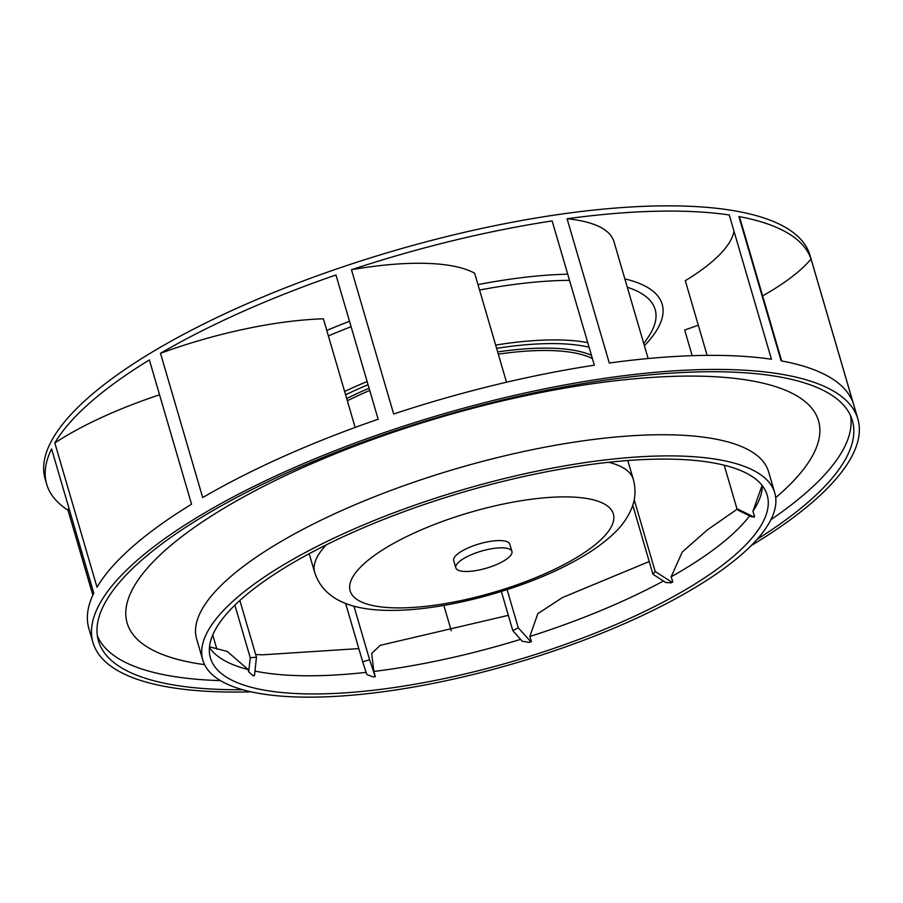 <?xml version="1.0" encoding="UTF-8"?>
<svg xmlns="http://www.w3.org/2000/svg" width="903" height="903" viewBox="0 0 903 903"><rect width="100%" height="100%" fill="white"/><g stroke="black" fill="none" stroke-linecap="round" stroke-linejoin="round"><path stroke-width="1.35" d="M68.865 507.949A192.632 58.571 163.7 0 0 67.996 510.184A398.449 121.137 -16.3 0 1 46.685 484.234A398.449 121.137 -16.3 0 1 51.595 448.893L93.788 593.169A398.449 121.137 163.7 0 0 88.866 628.511L92.986 642.575A398.449 121.137 -16.3 0 1 235.988 495.51A398.449 121.137 -16.3 0 1 626.479 375.388A398.449 121.137 -16.3 0 1 857.85 418.913A398.449 121.137 -16.3 0 1 751.183 545.604M159.56 394.803A192.632 58.571 163.7 0 0 54.823 442.944A398.449 121.137 -16.3 0 1 149.367 359.947L191.56 504.224A398.449 121.137 163.7 0 0 97.016 587.221L54.823 442.944M355.139 427.435L323.376 318.804A192.632 58.571 163.7 0 0 160.497 353.299A398.449 121.137 -16.3 0 1 189.686 337.169A398.449 121.137 -16.3 0 1 335.961 274.963L378.154 419.24A398.449 121.137 163.7 0 0 231.868 481.446A398.449 121.137 163.7 0 0 202.69 497.576L160.497 353.299M506.515 382.217L474.628 273.191A192.632 58.571 163.7 0 0 351.47 269.726A398.449 121.137 -16.3 0 1 552.139 220.919L594.332 365.196A398.449 121.137 163.7 0 0 393.663 414.003L351.47 269.726M648.14 358.525L613.972 241.665A192.632 58.571 163.7 0 0 567.095 218.752A398.449 121.137 -16.3 0 1 729.252 214.97L771.444 359.247A398.449 121.137 163.7 0 0 609.288 363.029L567.095 218.752M734.015 231.258A185.42 56.37 -16.3 0 1 685.298 280.709L707.128 355.376M781.659 360.94L740.584 220.49A192.632 58.571 163.7 0 0 738.914 216.562A398.449 121.137 -16.3 0 1 811.041 258.958A185.42 56.37 -16.3 0 1 762.629 295.868M698.29 325.159A185.42 56.37 -16.3 0 1 684.677 330.024L692.183 355.68M724.217 465.214L736.927 508.682L738.586 510.455L751.341 516.708L753.52 516.787A185.42 56.37 163.7 0 0 754.615 516.381A289.547 88.031 -16.3 0 1 753.994 517.295M736.927 508.682L753.52 516.787M754.603 516.392L752.91 511.324L762.087 485.408M762.38 485.78A289.355 87.975 -16.3 0 1 762.177 488.85A289.355 87.975 -16.3 0 1 752.899 511.324M663.084 602.166A290.032 88.178 163.7 0 0 766.884 494.178A290.032 88.178 163.7 0 0 597.335 463.611A290.032 88.178 163.7 0 0 314.515 550.875A290.032 88.178 163.7 0 0 210.162 656.978A290.032 88.178 163.7 0 0 377.409 689.779A290.032 88.178 163.7 0 0 663.084 602.166M663.423 581.035A289.355 87.975 -16.3 0 1 657.44 584.207A289.355 87.975 -16.3 0 1 529.835 636.48L537.804 613.701L562.535 597.504L649.223 561.531M671.098 582.864L671.73 582.085A185.42 56.37 163.7 0 0 672.848 581.882A289.547 88.031 -16.3 0 1 671.098 582.864L665.601 582.412L652.937 574.24L632.766 505.24M672.825 581.893L671.155 576.78L682.25 552.026L707.455 529.835L737.299 509.089M749.625 515.873A289.355 87.975 -16.3 0 1 671.155 576.78M811.041 258.958L853.222 403.235A398.449 121.137 163.7 0 0 781.106 360.839L738.914 216.562M857.85 418.913L810.014 255.335A398.449 121.137 163.7 0 0 578.642 211.81A398.449 121.137 163.7 0 0 188.151 331.932A398.449 121.137 163.7 0 0 45.15 478.996L46.685 484.234M251.102 691.833A398.449 121.137 -16.3 0 1 92.986 642.575M67.996 510.184L92.851 595.156M443.847 605.405L451.274 630.802M757.154 539.283A392.726 119.399 163.7 0 0 852.161 419.872A392.726 119.399 163.7 0 0 623.341 377.736A392.726 119.399 163.7 0 0 239.419 496.007A392.726 119.399 163.7 0 0 98.292 640.329A392.726 119.399 163.7 0 0 242.67 689.734M850.513 415.572A392.557 119.354 -16.3 0 1 770.925 519.665M220.501 680.625A392.557 119.354 -16.3 0 1 97.366 635.802M774.774 492.903L768.588 471.75A297.956 90.582 163.7 0 0 595.585 439.197A297.956 90.582 163.7 0 0 303.577 529.023A297.956 90.582 163.7 0 0 196.64 638.997L202.825 660.149A297.956 90.582 -16.3 0 1 309.763 550.175A297.956 90.582 -16.3 0 1 601.759 460.349A297.956 90.582 -16.3 0 1 774.774 492.903A297.956 90.582 -16.3 0 1 667.848 602.865A297.956 90.582 -16.3 0 1 375.84 692.691A297.956 90.582 -16.3 0 1 202.825 660.149M529.124 642.372L530.682 641.559A185.42 56.37 163.7 0 0 531.461 641.627A289.547 88.031 -16.3 0 1 529.124 642.372L522.25 641.254L512.814 630.655L501.346 591.454M531.438 641.638L529.835 636.48M239.859 600.472L256.452 657.181L254.511 675.354A185.42 56.37 163.7 0 0 254.059 675.816A289.547 88.031 -16.3 0 1 252.75 675.523L248.675 671.73L248.088 669.518A289.355 87.975 -16.3 0 1 211.268 649.946A289.355 87.975 -16.3 0 1 209.44 647.474M366.076 672.363A289.355 87.975 -16.3 0 1 254.883 671.064M373.176 676.911L366.832 674.552L362.69 661.797L369.609 659.754L375.14 676.324A185.42 56.37 163.7 0 0 375.343 676.652A289.547 88.031 -16.3 0 1 373.176 676.911L375.14 676.324M375.321 676.652L373.819 671.448L371.686 653.456L380.276 645.318L508.333 615.338M520.534 639.38A289.355 87.975 -16.3 0 1 373.819 671.448M512.814 630.655L518.266 627.811L530.682 641.559M518.266 627.811L507.102 589.636M652.937 574.24L655.194 571.497L671.73 582.085M655.194 571.497L634.199 499.675M369.609 659.754L353.942 606.161M345.635 603.464L362.69 661.797M252.75 675.523L254.511 675.354M256.452 657.181L250.255 657.779L248.675 671.73M234.87 605.157L250.255 657.779M248.088 669.507L227.319 651.469L209.507 646.819M511.922 551.451L509.8 544.193A29.223 8.883 163.7 0 0 503.761 540.852A29.223 8.883 163.7 0 0 471.276 546.597A29.223 8.883 163.7 0 0 453.701 560.605L455.823 567.863A29.223 8.883 -16.3 0 1 473.398 553.855A29.223 8.883 -16.3 0 1 505.883 548.11A29.223 8.883 -16.3 0 1 511.922 551.451A29.223 8.883 -16.3 0 1 494.347 565.459A29.223 8.883 -16.3 0 1 461.862 571.204A29.223 8.883 -16.3 0 1 455.823 567.863M591.442 355.308A170.633 51.877 163.7 0 0 497.655 351.922M369.09 388.234A170.633 51.877 163.7 0 0 346.684 398.539M592.391 358.559A168.838 51.336 163.7 0 0 498.298 354.134M369.733 390.435A168.838 51.336 163.7 0 0 347.339 400.774M345.589 394.78A181.83 55.286 -16.3 0 1 368.063 384.746M496.605 348.344A181.83 55.286 -16.3 0 1 589.083 347.249M344.619 391.473A186.673 56.754 -16.3 0 1 367.126 381.529M495.657 345.093A186.673 56.754 -16.3 0 1 587.74 342.643M643.783 343.614L648.015 337.44A234.599 71.326 163.7 0 0 627.303 287.244M569.522 280.348A234.599 71.326 163.7 0 0 479.561 290.044M351.098 326.717A234.599 71.326 163.7 0 0 328.387 335.939M644.403 345.725A242.817 73.82 163.7 0 0 624.853 278.892M567.716 274.185A242.817 73.82 163.7 0 0 477.969 284.614M349.517 321.31A242.817 73.82 163.7 0 0 326.773 330.453M775.722 497.632A360.162 109.5 163.7 0 0 697.387 376.133A360.162 109.5 163.7 0 0 256.407 490.058A360.162 109.5 163.7 0 0 204.586 664.642M608.678 462.291A165.983 50.466 -16.3 0 1 633.342 479.425L627.811 460.53M399.837 540.028A137.109 41.685 163.7 0 0 399.363 540.276A137.109 41.685 -16.3 0 0 378.278 606.545A137.109 41.685 -16.3 0 0 563.664 564.77A137.109 41.685 163.7 0 0 564.138 564.522A137.109 41.685 -16.3 0 0 585.223 498.253A137.109 41.685 -16.3 0 0 399.837 540.028M309.198 553.697L314.729 572.592A165.983 50.466 -16.3 0 1 326.265 544.87M255.673 654.517L262.638 654.81L358.83 648.591M212.724 634.99L216.878 649.189M314.729 572.592C324.809 603.057 358.073 610.631 392.162 610.383C444.062 610.462 519.214 590.517 569.827 563.698C587.887 554.318 602.606 544.204 613.995 533.357C621.738 526.156 627.63 517.814 631.66 508.31C635.419 499.269 635.983 489.64 633.342 479.425"/></g></svg>
